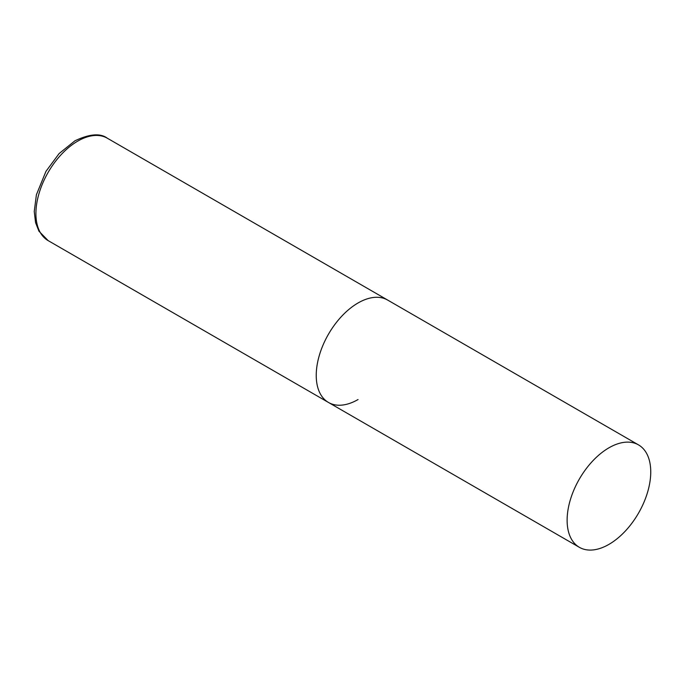 <?xml version="1.0" encoding="UTF-8"?>
<svg xmlns="http://www.w3.org/2000/svg" width="685" height="685" viewBox="0 0 685 685"><rect width="100%" height="100%" fill="white"/><g stroke="black" fill="none" stroke-linecap="round" stroke-linejoin="round"><path stroke-width="1.03" d="M358.05 399.535A59.133 34.139 -60 0 1 328.483 402.463A59.133 34.139 -60 0 1 319.416 355.078A59.133 34.139 -60 0 1 358.05 302.975A59.133 34.139 -60 0 1 387.616 300.047A59.133 34.139 120 0 0 342.046 315.888A59.133 34.139 120 0 0 316.239 375.397A59.133 34.139 120 0 0 328.483 402.463L48.155 240.623A59.133 34.139 -60 0 1 39.096 193.238A59.133 34.139 -60 0 1 77.73 141.127A59.133 34.139 -60 0 1 107.297 138.199C100.335 132.993 89.538 133.875 74.888 140.845L59.124 153.551L45.972 171.336L36.408 194.737L34.25 211.459L35.569 222.634L38.942 231.188L48.155 240.623M650.75 471.965A59.133 34.139 120 0 0 638.506 444.89A59.133 34.139 120 0 0 592.936 460.731A59.133 34.139 120 0 0 567.12 520.24A59.133 34.139 120 0 0 579.364 547.315A59.133 34.139 120 0 0 624.934 531.474A59.133 34.139 120 0 0 650.75 471.965M638.506 444.89L107.297 138.199M328.483 402.463L579.364 547.315"/></g></svg>
